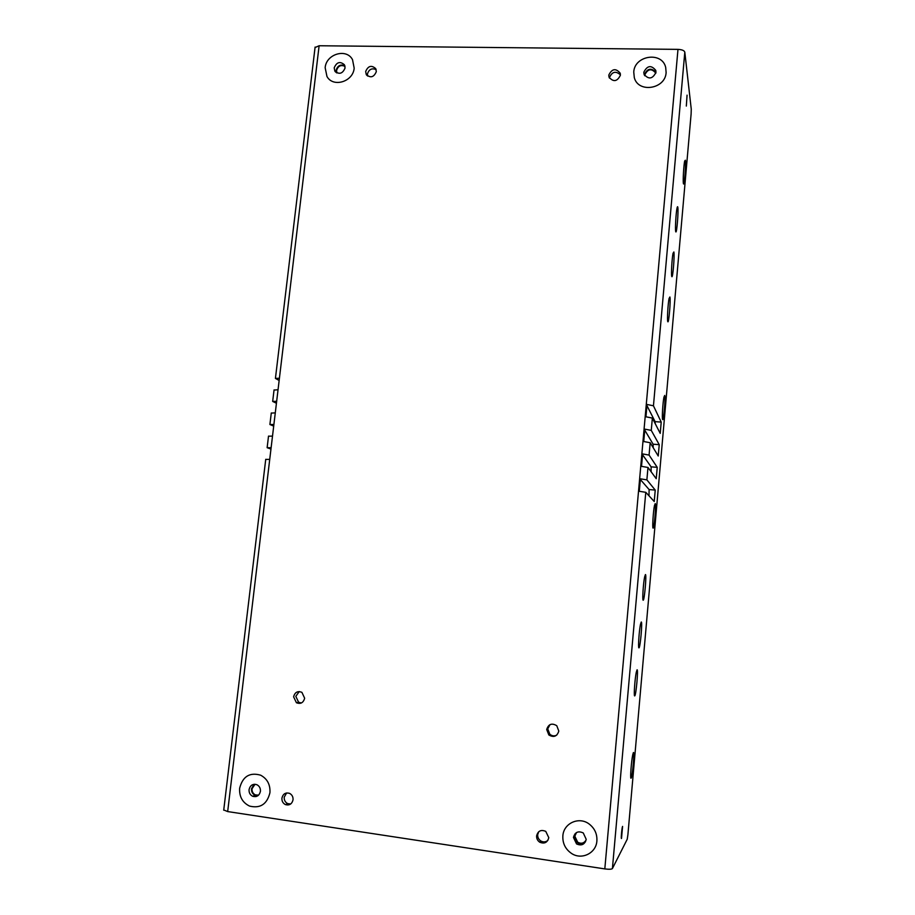 <?xml version="1.0" encoding="UTF-8"?>
<svg xmlns="http://www.w3.org/2000/svg" width="915" height="915" viewBox="0 0 915 915"><rect width="100%" height="100%" fill="white"/><g stroke="black" fill="none" stroke-linecap="round" stroke-linejoin="round"><path stroke-width="1.37" d="M638.533 491.172L645.773 492.316L612.41 868.552L627.221 839.249L627.907 834.663L691.111 114.009L691.26 109.194L684.809 52.144L653.447 405.791L646.287 404.316L604.815 868.907L227.675 811.571L319.118 45.75L677.981 49.376L646.287 404.316L645.784 416.702M376.317 71.656C373.869 77.306 370.529 78.267 366.263 74.55L365.668 71.496C368.127 65.834 371.49 64.885 375.745 68.648L376.317 71.656M620.393 75.236C617.225 81.629 613.439 82.281 609.024 77.18L608.795 75.064C611.986 68.648 615.784 68.019 620.176 73.166L620.393 75.236M304.649 698.237C303.368 702.812 300.623 704.321 296.414 702.731L293.601 696.807C294.916 692.186 297.684 690.699 301.916 692.358L304.649 698.237M558.802 731.074C557.086 736.472 553.758 737.764 548.828 734.951L546.701 729.507C548.474 724.039 551.837 722.781 556.778 725.721L558.802 731.074M293.04 799.79C291.965 804.045 289.449 805.658 285.469 804.617C282.941 803.313 281.751 801.163 281.923 798.143C283.01 793.854 285.56 792.264 289.575 793.374C292.045 794.689 293.2 796.828 293.04 799.79M548.794 837.66C547.479 842.555 544.471 844.087 539.793 842.235C537.54 840.713 536.476 838.586 536.613 835.852C537.974 830.877 541.028 829.39 545.763 831.38L548.794 837.66M345.069 67.996C342.622 73.749 339.213 74.778 334.844 71.096L334.192 67.847C336.663 62.071 340.071 61.065 344.429 64.793L345.069 67.996C342.622 73.749 339.213 74.778 334.844 71.096L334.192 67.847C336.663 62.071 340.071 61.065 344.429 64.793L345.069 67.996M655.963 72.377C652.555 79.102 648.575 79.719 644.023 74.218L643.828 72.205C647.26 65.457 651.251 64.862 655.792 70.421L655.963 72.377C652.555 79.102 648.575 79.719 644.023 74.218L643.828 72.205C647.26 65.457 651.251 64.862 655.792 70.421L655.963 72.377M260.432 791.315C259.334 795.661 256.76 797.32 252.712 796.29C250.104 794.975 248.891 792.756 249.063 789.645C250.184 785.253 252.792 783.606 256.863 784.704C259.414 786.042 260.603 788.238 260.432 791.315C259.334 795.661 256.76 797.32 252.712 796.29C250.104 794.975 248.891 792.756 249.063 789.645C250.184 785.253 252.792 783.606 256.863 784.704C259.414 786.042 260.603 788.238 260.432 791.315M586.206 839.33C584.765 844.556 581.54 846.089 576.553 843.927L573.453 837.442C574.963 832.135 578.234 830.637 583.278 832.97L586.206 839.33C584.765 844.556 581.54 846.089 576.553 843.927L573.453 837.442C574.963 832.135 578.234 830.637 583.278 832.97L586.206 839.33M684.809 52.144C684.237 50.508 681.961 49.582 677.981 49.376M645.189 416.645L652.361 418.075L651.263 430.382L644.091 429.009L653.116 444.198L653.207 447.721M642.982 441.396L650.176 442.723L649.078 455.075L641.873 453.794L651.114 466.844L651.125 471.751M640.763 466.227L647.98 467.462L646.882 479.872L639.654 478.694L649.101 489.559L649.01 495.827M612.41 868.552C611.563 869.33 609.035 869.456 604.815 868.907M645.773 492.316L654.236 501.5L655.231 490.085L649.101 489.559M646.882 479.872L655.231 490.085M647.98 467.462L656.238 478.705L657.233 467.348L651.114 466.844M649.078 455.075L657.233 467.348M650.176 442.723L658.24 456.002L659.235 444.679L653.116 444.198M651.263 430.382L659.235 444.679M652.361 418.075L660.218 433.378L661.213 422.101L655.106 421.643L646.791 405.311M653.447 405.791L661.213 422.101M687.062 95.149L686.33 106.071L687.062 95.149M633.363 752.656C634.793 750.254 632.482 776.572 631.121 778.15L630.927 778.23C630.092 777.979 631.384 761.108 632.711 754.909L633.363 752.656M637.046 669.849C638.464 668.408 636.097 695.297 634.747 695.903L634.598 695.903C633.718 695.617 634.918 678.678 636.268 672.308L637.046 669.849M641.255 622.017C642.627 621.182 640.271 647.877 638.979 647.877L638.876 647.854C637.984 647.568 639.139 630.71 640.466 624.419L641.255 622.017M645.441 574.551C646.745 574.311 644.412 600.8 643.176 600.217L643.108 600.183C642.227 599.897 643.325 583.084 644.64 576.885L645.441 574.551M655.22 503.593C656.352 504.199 654.134 529.522 653.058 528.092L653.047 528.081C652.212 527.829 653.253 511.313 654.465 505.583L655.22 503.593M664.713 395.429C665.708 397.224 663.649 421.312 662.654 419.596L662.597 419.505C661.854 418.544 662.826 402.509 663.947 397.144L664.713 395.429M669.906 296.986C670.832 299.857 668.854 323.613 667.847 321.76L667.744 321.52C667.046 319.758 667.961 303.849 669.059 298.542L669.906 296.986M673.875 251.957C674.732 255.262 672.834 278.515 671.85 276.639L671.724 276.307C671.072 274.203 671.965 258.488 673.028 253.341L673.875 251.957M677.809 207.259C678.621 210.976 676.78 233.76 675.83 231.872L675.682 231.426C675.076 228.99 675.945 213.447 676.974 208.448C677.34 206.63 677.615 206.23 677.809 207.259M685.404 160.217C686.09 164.208 684.386 185.734 683.528 183.926L683.368 183.366C682.853 180.667 683.711 165.626 684.649 161.063L685.404 160.217M622.577 826.405L622.509 826.565C621.788 828.315 620.816 839.981 621.525 838.392L622.577 826.405M655.243 423.679L655.106 421.643M640.191 479.311L639.127 491.229M642.399 454.549L641.358 466.284M644.606 429.878L643.577 441.442M547.868 840.416C545.706 842.155 543.373 842.349 540.856 840.999C538.615 839.478 537.562 837.362 537.688 834.652L538.752 831.712M290.73 803.965L287.733 803.622C285.217 802.329 284.039 800.179 284.21 797.182L286.612 792.962M556.732 735.134C554.307 736.323 552.008 736.037 549.846 734.276L547.719 728.855L550.029 724.623M301.332 702.995L298.61 702.24L295.808 696.349L299.239 691.557M609.436 78.107L609.459 77.615C612.089 71.633 615.749 70.707 620.416 74.847M367.624 76.048L367.441 73.955C368.985 69.277 371.89 67.836 376.156 69.632M585.531 841.72C583.141 844.065 580.442 844.385 577.434 842.669L574.346 836.23L575.169 833.611M257.893 795.718L255.136 795.341C252.529 794.026 251.328 791.818 251.499 788.73L254.13 784.269M644.32 74.996L644.332 74.778C647.294 68.373 651.183 67.538 655.975 72.285M336.331 72.628L336.091 70.306C337.612 65.594 340.54 64.073 344.852 65.743M315.046 47.546L319.118 45.75M223.752 809.958L227.675 811.571M265.727 459.399L269.731 459.399M268.507 436.203L272.51 436.089M270.954 449.082L267.134 447.687L271.115 447.732M271.275 413.088L275.278 412.882M273.699 426.115L269.902 424.514L273.894 424.48M274.031 390.065L278.046 389.756M276.433 403.24L272.67 401.422L276.662 401.308M279.155 380.457L275.426 378.421L279.418 378.227M255.971 796.576L254.816 795.467M269.936 792.71C267.066 804.228 260.26 808.688 249.543 806.081C242.464 802.592 239.158 796.645 239.639 788.25C242.681 776.458 249.669 772.1 260.615 775.177C267.294 778.779 270.405 784.624 269.936 792.71M596.889 840.896C596.214 853.192 581.631 860.34 571.498 853.42C565.367 849.154 562.496 843.31 562.862 835.887C563.571 823.065 579.332 816.1 589.432 824.232C594.761 828.521 597.255 834.08 596.889 840.896M666.12 72.514C665.434 89.155 638.155 93.399 634.301 77.581L633.752 72.068C634.45 55.3 662.163 51.206 665.697 67.458L666.12 72.514M354.174 68.122C353.224 81.755 333.071 87.886 326.964 76.471L325.157 67.721C326.117 53.996 346.568 47.935 352.527 59.692L354.174 68.122M646.939 405.608L645.956 416.714M644.755 430.13L643.748 441.453M642.559 454.766L641.529 466.295M640.351 479.494L639.299 491.241M255.022 784.258L252.025 788.719C251.865 791.612 252.986 793.671 255.411 794.895L258.602 795.124M576.53 832.536L574.826 836.219L577.697 842.223C581.231 844.053 584.033 843.321 586.115 840.027M345.024 66.406C340.94 64.542 338.115 65.891 336.571 70.466L336.914 72.948M655.838 73.177C651.572 68.145 647.877 68.728 644.766 74.95L644.755 75.751M223.718 810.21L265.739 459.307M267.134 447.687L268.518 436.089M269.902 424.514L271.286 412.962M272.67 401.422L274.054 389.916M275.426 378.421L315.103 47.065M539.793 842.235L540.856 840.999M285.469 804.617L287.733 803.622M548.828 734.951L549.846 734.276M296.414 702.731L298.61 702.24M620.176 73.166L620.347 73.863M366.263 74.55L366.858 75.373M252.712 796.29L255.136 795.341M334.844 71.096L335.553 71.999L334.844 71.096"/></g></svg>
